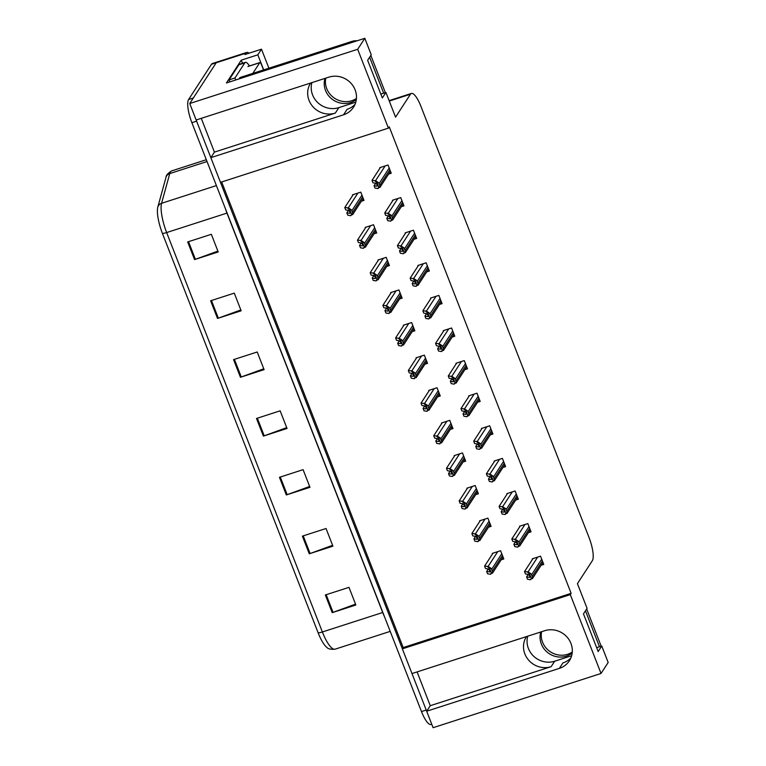 <?xml version="1.0" encoding="UTF-8"?>
<svg xmlns="http://www.w3.org/2000/svg" width="766" height="766" viewBox="0 0 766 766"><rect width="100%" height="100%" fill="white"/><g stroke="black" fill="none" stroke-linecap="round" stroke-linejoin="round"><path stroke-width="1.15" d="M355.807 102.156L338.85 107.633A20.653 19.418 33 0 1 312.585 94.917A20.653 19.418 33 0 1 311.896 82.613M201.266 118.337L214.432 152.118L335.307 113.09A20.653 19.418 33 0 1 309.043 100.375A20.653 19.418 33 0 1 310.632 83.025M571.637 655.734L554.68 661.211A20.653 19.418 33 0 1 528.416 648.486A20.653 19.418 33 0 1 527.736 636.192M526.462 636.603A20.653 19.418 -147 0 0 524.873 653.944A20.653 19.418 -147 0 0 551.137 666.669L554.68 661.211M559.372 668.373A20.653 19.418 -147 0 0 569.349 660.799A20.653 19.418 -147 0 0 567.596 637.724A20.653 19.418 -147 0 0 544.683 630.715L411.984 673.563L402.351 648.85L570.297 594.627L601.032 673.467L433.096 727.7L426.672 711.221L559.372 668.373L562.914 662.925A20.653 19.418 -147 0 0 570.881 657.917M601.032 673.467L608.175 662.485L601.75 646.006L598.16 651.54L583.472 613.882L587.072 608.348L577.43 583.635L592.329 560.712A19.361 5.238 72.1 0 0 589.044 537.531L420.927 106.34A19.361 5.238 72.1 0 0 411.38 93.442A19.361 5.238 72.1 0 0 410.452 94.218L395.553 117.15L385.92 92.437L382.33 97.962L367.642 60.303L371.242 54.779L364.817 38.3L226.439 82.977L241.261 60.16L242.487 63.3M268.904 68.203L261.484 49.177L257.826 54.817L263.695 69.878M257.826 54.817L241.261 60.16M261.484 49.177L244.929 54.52L245.771 53.227A19.361 5.238 -107.9 0 1 246.7 52.452A19.361 5.238 -107.9 0 1 249.007 53.199M431.746 724.243L431.028 724.473A19.361 5.238 -107.9 0 1 421.482 711.576L191.883 122.694A19.361 5.238 -107.9 0 1 188.599 99.513L193.329 97.981L216.204 62.774A19.361 5.238 -107.9 0 1 217.132 61.998A19.361 5.238 -107.9 0 0 216.204 62.774L189.738 103.515L357.674 49.283L388.419 128.133L220.474 182.365L210.841 157.652L343.541 114.804A20.653 19.418 -147 0 0 353.519 107.221A20.653 19.418 -147 0 0 351.766 84.145A20.653 19.418 -147 0 0 328.853 77.146L196.153 119.994L189.738 103.515M364.817 38.3L357.674 49.283M417.097 671.916L430.262 705.697L426.672 711.221A19.361 5.238 -107.9 0 1 426.212 710.044L196.613 121.162A19.361 5.238 -107.9 0 1 196.173 119.984M221.671 181.973L403.194 647.567L402.351 648.85M214.432 152.118L210.841 157.652M385.92 92.437L380.817 94.084M601.75 646.006L596.647 647.663M403.194 647.567L571.13 593.334L389.252 126.84L388.419 128.133M571.13 593.334L570.297 594.627M464.847 369.681L467.49 368.829L464.282 360.595L456 363.266L456.201 363.783M439.435 304.485L442.068 303.633L438.861 295.398L430.578 298.07L430.779 298.587M426.719 271.882L429.362 271.03L426.155 262.795L417.872 265.467L418.073 265.994M414.013 239.289L416.656 238.437L413.439 230.202L405.166 232.874L405.367 233.391M401.307 206.686L403.941 205.834L400.733 197.599L392.451 200.271L392.652 200.797M452.141 337.078L454.784 336.226L451.567 327.992L443.294 330.663L443.495 331.18M477.563 402.274L480.196 401.422L476.988 393.188L468.706 395.859L468.907 396.376M490.269 434.877L492.911 434.025L489.694 425.791L481.421 428.462L481.623 428.979M502.975 467.471L505.617 466.618L502.41 458.384L494.127 461.055L494.329 461.572M515.69 500.074L518.323 499.221L515.116 490.987L506.833 493.658L507.044 494.175M528.396 532.667L531.039 531.815L527.822 523.58L519.549 526.252L519.75 526.769M541.112 565.27L543.745 564.418L540.537 556.173L532.255 558.854L532.456 559.372M388.592 174.093L391.235 173.24L388.027 165.006L379.745 167.677L379.946 168.194M424.91 364.223L427.543 363.371L424.335 355.137L416.053 357.808L416.264 358.325M399.488 299.027L402.131 298.175L398.914 289.941L390.641 292.612L390.842 293.129M386.782 266.434L389.415 265.582L386.208 257.347L377.925 260.019L378.126 260.536M374.067 233.831L376.709 232.979L373.502 224.744L365.219 227.416L365.42 227.933M412.194 331.63L414.837 330.778L411.629 322.543L403.347 325.215L403.548 325.732M437.616 396.826L440.259 395.974L437.041 387.74L428.769 390.411L428.97 390.928M450.322 429.42L452.965 428.567L449.757 420.333L441.475 423.004L441.676 423.521M463.037 462.022L465.671 461.17L462.463 452.926L454.181 455.607L454.391 456.124M475.743 494.616L478.386 493.764L475.169 485.529L466.896 488.201L467.097 488.718M488.459 527.219L491.092 526.366L487.885 518.122L479.602 520.803L479.803 521.32M501.165 559.812L503.808 558.96L500.591 550.725L492.308 553.397L492.519 553.914M361.361 201.238L364.003 200.386L360.786 192.151L352.513 194.823L352.714 195.34M430.262 705.697L551.137 666.669M355.051 104.339A20.653 19.418 33 0 1 347.084 109.347L343.541 114.804M318.12 632.773L162.402 233.352A23.239 6.291 -107.9 0 1 157.825 207.011L166.011 177.281A23.239 6.291 -107.9 0 1 166.031 177.214C166.078 175.261 167.965 173.154 171.689 170.895A25.824 6.99 72.1 0 0 169.755 173.566L161.569 203.296A25.824 6.99 72.1 0 0 166.653 232.567L322.371 631.979A6.454 1.331 158.7 0 1 318.12 632.773A23.239 6.291 -107.9 0 0 326.814 647.356C328.001 648.917 330.759 649.52 335.096 649.175L390.21 631.385M188.599 99.513L211.464 64.306A19.361 5.238 -107.9 0 1 212.402 63.53L246.7 52.452M210.621 300.779L234.281 293.139L241.156 310.795L217.506 318.436L210.621 300.779M187.68 241.941L211.339 234.3L218.214 251.957L194.564 259.588L187.68 241.941M279.446 477.304L303.097 469.663L309.981 487.32L286.331 494.951L279.446 477.304M302.388 536.143L326.038 528.502L332.923 546.158L309.272 553.799L302.388 536.143M325.33 594.981L348.98 587.35L355.864 604.996L332.214 612.637L325.33 594.981M233.563 359.618L257.223 351.987L264.098 369.633L240.447 377.274L233.563 359.618M256.505 418.466L280.155 410.825L287.039 428.472L263.389 436.113L256.505 418.466M286.714 427.62L264.222 435.825A5.161 1.063 158.7 0 1 263.389 436.113M263.772 368.781L241.28 376.987A5.161 1.063 158.7 0 1 240.447 377.274M355.529 604.144L333.047 612.35A5.161 1.063 158.7 0 1 332.214 612.637M332.588 545.306L310.106 553.512A5.161 1.063 158.7 0 1 309.272 553.799M309.646 486.467L287.164 494.664A5.161 1.063 158.7 0 1 286.331 494.951M217.889 251.104L195.397 259.301A5.161 1.063 158.7 0 1 194.564 259.588M240.83 309.943L218.339 318.149A5.161 1.063 158.7 0 1 217.506 318.436M344.777 207.557L345.696 209.903L348.425 210.372L350.052 212.029L349.574 213.321L346.845 212.852L347.754 215.198L350.704 215.706L352.714 213.877A3.227 3.035 -147 0 0 352.504 212.546L351.814 210.774A3.227 3.035 -147 0 0 351.058 209.625L348.31 207.873L344.777 207.557L353.193 194.602M363.218 198.375L352.638 214.662L352.714 213.877L351.508 214.26L349.851 210.008L351.058 209.625M348.444 210.382L346.845 212.852M350.091 213.13L349.574 213.321L350.167 212.412M349.851 210.008L347.716 208.055M350.704 215.706L351.508 214.26M372.008 180.412L372.927 182.758L375.656 183.237L377.284 184.884L376.805 186.176L374.076 185.707L374.995 188.063L377.935 188.56L379.946 186.732A3.227 3.035 -147 0 0 379.735 185.401L379.046 183.629A3.227 3.035 -147 0 0 378.289 182.48L375.541 180.728L372.008 180.412L380.424 167.457M390.449 171.23L379.869 187.517L379.946 186.732L378.749 187.115L377.092 182.863L378.289 182.48M375.675 183.237L374.076 185.707M377.332 185.985L376.805 186.176L377.399 185.267M377.092 182.863L374.957 180.92M377.935 188.56L378.749 187.115M357.483 240.151L358.402 242.506L361.14 242.975L362.758 244.622L362.28 245.915L359.551 245.446L360.47 247.801L363.41 248.308L365.42 246.47A3.227 3.035 -147 0 0 365.21 245.139L364.52 243.377A3.227 3.035 -147 0 0 363.764 242.219L361.016 240.467L357.483 240.151L365.899 227.196M375.924 230.978L365.344 247.265L365.42 246.47L364.223 246.863L362.567 242.611L363.764 242.219M361.159 242.975L359.551 245.446M362.806 245.723L362.28 245.915L362.873 245.005M362.567 242.611L360.432 240.658M363.41 248.308L364.223 246.863M370.198 272.753L371.117 275.099L373.846 275.569L375.474 277.225L374.995 278.518L372.257 278.048L373.176 280.394L376.125 280.902L378.126 279.073A3.227 3.035 -147 0 0 377.925 277.742L377.236 275.971A3.227 3.035 -147 0 0 376.47 274.822L373.731 273.069L370.198 272.753L378.615 259.798M388.64 263.571L378.059 279.858L378.126 279.073L376.929 279.456L375.273 275.205L376.47 274.822M373.865 275.578L372.257 278.048M375.512 278.326L374.995 278.518L375.579 277.608M375.273 275.205L373.138 273.251M376.125 280.902L376.929 279.456M382.904 305.347L383.823 307.702L386.552 308.171L388.18 309.818L387.701 311.111L384.972 310.642L385.892 312.997L388.831 313.505L390.842 311.666A3.227 3.035 -147 0 0 390.631 310.335L389.942 308.574A3.227 3.035 -147 0 0 389.185 307.415L386.437 305.663L382.904 305.347L391.321 292.392M401.346 296.174L390.765 312.461L390.842 311.666L389.635 312.059L387.979 307.808L389.185 307.415M386.571 308.171L384.972 310.642M388.218 310.919L387.701 311.111L388.295 310.201M387.979 307.808L385.844 305.854M388.831 313.505L389.635 312.059M384.724 213.005L385.633 215.361L388.372 215.83L389.99 217.487L389.521 218.77L386.782 218.3L387.701 220.656L390.641 221.163L392.652 219.325A3.227 3.035 -147 0 0 392.451 217.994L391.761 216.232A3.227 3.035 -147 0 0 390.995 215.074L388.257 213.321L384.724 213.005L393.14 200.05M403.165 203.833L392.585 220.12L392.652 219.325L391.455 219.718L389.798 215.466L390.995 215.074M388.391 215.83L386.782 218.3M390.038 218.578L389.521 218.77L390.105 217.86M389.798 215.466L387.663 213.513M390.641 221.163L391.455 219.718M397.43 245.608L398.349 247.954L401.078 248.433L402.705 250.08L402.227 251.372L399.498 250.903L400.407 253.259L403.356 253.757L405.367 251.928A3.227 3.035 -147 0 0 405.157 250.597L404.467 248.826A3.227 3.035 -147 0 0 403.701 247.677L400.963 245.924L397.43 245.608L405.846 232.653M415.871 236.426L405.291 252.713L405.367 251.928L404.161 252.311L402.504 248.06L403.701 247.677M401.097 248.433L399.498 250.903M402.744 251.181L402.227 251.372L402.82 250.463M402.504 248.06L400.369 246.106M403.356 253.757L404.161 252.311M410.136 278.202L411.055 280.557L413.793 281.026L415.411 282.683L414.933 283.966L412.204 283.497L413.123 285.852L416.062 286.36L418.073 284.521A3.227 3.035 -147 0 0 417.863 283.19L417.173 281.428A3.227 3.035 -147 0 0 416.417 280.27L413.669 278.518L410.136 278.202L418.552 265.247M428.577 269.029L417.997 285.316L418.073 284.521L416.876 284.914L415.22 280.662L416.417 280.27M413.803 281.026L412.204 283.497M415.459 283.774L414.933 283.966L415.526 283.056M415.22 280.662L413.085 278.709M416.062 286.36L416.876 284.914M422.851 310.805L423.77 313.15L426.499 313.62L428.127 315.276L427.648 316.569L424.91 316.099L425.829 318.445L428.778 318.953L430.779 317.124A3.227 3.035 -147 0 0 430.578 315.793L429.889 314.022A3.227 3.035 -147 0 0 429.123 312.873L426.384 311.12L422.851 310.805L431.268 297.85M441.293 301.622L430.712 317.909L430.779 317.124L429.582 317.507L427.926 313.256L429.123 312.873M426.518 313.629L424.91 316.099M428.165 316.377L427.648 316.569L428.232 315.659M427.926 313.256L425.791 311.302M428.778 318.953L429.582 317.507M572.279 652.019A19.686 18.508 33 0 1 542.558 642.195A19.686 18.508 33 0 1 541.6 631.711M540.806 631.969A19.686 18.508 -147 0 0 541.361 644.034A19.686 18.508 -147 0 0 572.173 653.053M601.176 646.198L586.66 608.98M599.472 646.743L585.463 610.818M356.449 98.441A19.686 18.508 33 0 1 326.728 88.617A19.686 18.508 33 0 1 325.77 78.142M324.976 78.391A19.686 18.508 -147 0 0 325.521 90.455A19.686 18.508 -147 0 0 356.343 99.475M385.346 92.619L370.83 55.401M357.071 40.799A12.907 12.141 -147 0 0 352.044 41.354L239.921 77.558L239.04 78.908M383.642 93.165L369.633 57.239M238.868 64.784L244.785 62.879A12.907 3.495 -107.9 0 1 245.407 62.362L239.49 64.267A12.907 3.495 72.1 0 0 238.868 64.784L229.053 79.903A12.907 3.495 -107.9 0 1 229.829 81.885M245.407 62.362A12.907 3.495 -107.9 0 1 249.39 65.962M229.053 79.903L234.961 77.988A12.907 3.495 -107.9 0 1 235.737 79.98M244.785 62.879L234.961 77.988M252.799 73.402L259.751 62.697A3.227 0.871 -107.9 0 1 259.913 62.563A3.227 0.871 -107.9 0 1 261.503 64.717L263.533 69.936M395.61 337.95L396.529 340.296L399.268 340.765L400.886 342.421L400.407 343.714L397.678 343.245L398.598 345.59L401.537 346.098L403.548 344.269A3.227 3.035 -147 0 0 403.337 342.938L402.648 341.167A3.227 3.035 -147 0 0 401.891 340.018L399.143 338.266L395.61 337.95L404.027 324.995M414.052 328.767L403.481 345.054L403.548 344.269L402.351 344.652L400.695 340.401L401.891 340.018M399.287 340.774L397.678 343.245M400.934 343.522L400.407 343.714L401.001 342.804M400.695 340.401L398.559 338.448M401.537 346.098L402.351 344.652M408.326 370.543L409.245 372.898L411.974 373.368L413.602 375.014L413.123 376.307L410.385 375.838L411.304 378.193L414.253 378.701L416.254 376.862A3.227 3.035 -147 0 0 416.053 375.531L415.364 373.77A3.227 3.035 -147 0 0 414.598 372.611L411.859 370.859L408.326 370.543L416.742 357.588M426.767 361.37L416.187 377.648L416.254 376.862L415.057 377.255L413.401 373.004L414.598 372.611M411.993 373.368L410.385 375.838M413.64 376.116L413.123 376.307L413.707 375.397M413.401 373.004L411.265 371.05M414.253 378.701L415.057 377.255M421.032 403.146L421.951 405.492L424.68 405.961L426.308 407.617L425.829 408.91L423.1 408.441L424.019 410.787L426.959 411.294L428.97 409.465A3.227 3.035 -147 0 0 428.759 408.134L428.07 406.363A3.227 3.035 -147 0 0 427.313 405.214L424.565 403.452L421.032 403.146L429.448 390.191M439.473 393.963L428.893 410.25L428.97 409.465L427.773 409.848L426.107 405.597L427.313 405.214M424.699 405.97L423.1 408.441M426.346 408.718L425.829 408.91L426.423 408M426.107 405.597L423.981 403.644M426.959 411.294L427.773 409.848M435.557 343.398L436.476 345.753L439.205 346.222L440.833 347.869L440.354 349.162L437.625 348.693L438.545 351.048L441.484 351.556L443.495 349.717A3.227 3.035 -147 0 0 443.284 348.386L442.595 346.625A3.227 3.035 -147 0 0 441.838 345.466L439.09 343.714L435.557 343.398L443.974 330.443M453.999 334.225L443.418 350.512L443.495 349.717L442.288 350.11L440.632 345.859L441.838 345.466M439.224 346.222L437.625 348.693M440.871 348.97L440.354 349.162L440.948 348.252M440.632 345.859L438.497 343.905M441.484 351.556L442.288 350.11M448.263 376.001L449.182 378.347L451.921 378.816L453.539 380.472L453.06 381.765L450.331 381.296L451.251 383.642L454.19 384.149L456.201 382.32A3.227 3.035 -147 0 0 455.99 380.989L455.301 379.218A3.227 3.035 -147 0 0 454.544 378.069L451.796 376.317L448.263 376.001L456.68 363.046M466.705 366.818L456.124 383.105L456.201 382.32L455.004 382.703L453.348 378.452L454.544 378.069M451.94 378.825L450.331 381.296M453.587 381.573L453.06 381.765L453.654 380.855M453.348 378.452L451.212 376.499M454.19 384.149L455.004 382.703M460.979 408.594L461.898 410.949L464.627 411.419L466.255 413.065L465.776 414.358L463.037 413.889L463.957 416.244L466.906 416.752L468.907 414.913A3.227 3.035 -147 0 0 468.706 413.583L468.016 411.821A3.227 3.035 -147 0 0 467.25 410.662L464.512 408.91L460.979 408.594L469.395 395.639M479.42 399.421L468.84 415.708L468.907 414.913L467.71 415.306L466.054 411.055L467.25 410.662M464.646 411.419L463.037 413.889M466.293 414.167L465.776 414.358L466.36 413.449M466.054 411.055L463.918 409.101M466.906 416.752L467.71 415.306M433.738 435.739L434.657 438.095L437.396 438.564L439.014 440.211L438.535 441.503L435.806 441.034L436.725 443.39L439.665 443.897L441.676 442.059A3.227 3.035 -147 0 0 441.465 440.728L440.785 438.966A3.227 3.035 -147 0 0 440.019 437.807L437.271 436.055L433.738 435.739L442.154 422.784M452.179 426.566L441.609 442.844L441.676 442.059L440.479 442.451L438.822 438.2L440.019 437.807M437.415 438.564L435.806 441.034M439.062 441.312L438.535 441.503L439.129 440.594M438.822 438.2L436.687 436.247M439.665 443.897L440.479 442.451M446.454 468.332L447.373 470.688L450.102 471.157L451.729 472.814L451.251 474.106L448.512 473.637L449.431 475.983L452.38 476.49L454.382 474.661A3.227 3.035 -147 0 0 454.181 473.331L453.491 471.559A3.227 3.035 -147 0 0 452.725 470.41L449.987 468.648L446.454 468.332L454.87 455.387M464.895 459.16L454.315 475.447L454.382 474.661L453.185 475.044L451.528 470.793L452.725 470.41M450.121 471.167L448.512 473.637M451.768 473.915L451.251 474.106L451.844 473.197M451.528 470.793L449.393 468.84M452.38 476.49L453.185 475.044M459.16 500.935L460.079 503.291L462.808 503.76L464.435 505.407L463.957 506.699L461.228 506.23L462.147 508.586L465.086 509.093L467.097 507.255A3.227 3.035 -147 0 0 466.887 505.924L466.197 504.162A3.227 3.035 -147 0 0 465.441 503.003L462.693 501.251L459.16 500.935L467.576 487.98M477.601 491.762L467.021 508.04L467.097 507.255L465.9 507.647L464.234 503.396L465.441 503.003M462.827 503.76L461.228 506.23M464.474 506.508L463.957 506.699L464.55 505.79M464.234 503.396L462.109 501.443M465.086 509.093L465.9 507.647M471.875 533.529L472.785 535.884L475.523 536.353L477.141 538.01L476.672 539.302L473.934 538.833L474.853 541.179L477.793 541.686L479.803 539.858A3.227 3.035 -147 0 0 479.593 538.527L478.913 536.755A3.227 3.035 -147 0 0 478.147 535.606L475.408 533.845L471.875 533.529L480.282 520.583M490.317 524.356L479.736 540.643L479.803 539.858L478.606 540.241L476.95 535.989L478.147 535.606M475.542 536.363L473.934 538.833M477.189 539.111L476.672 539.302L477.256 538.393M476.95 535.989L474.815 534.036M477.793 541.686L478.606 540.241M484.581 566.131L485.5 568.487L488.229 568.956L489.857 570.603L489.378 571.896L486.649 571.426L487.559 573.782L490.508 574.289L492.519 572.451A3.227 3.035 -147 0 0 492.308 571.12L491.619 569.358A3.227 3.035 -147 0 0 490.853 568.2L488.114 566.447L484.581 566.131L492.998 553.176M503.023 556.959L492.442 573.236L492.519 572.451L491.312 572.844L489.656 568.592L490.853 568.2M488.248 568.956L486.649 571.426M489.895 571.704L489.378 571.896L489.972 570.986M489.656 568.592L487.521 566.639M490.508 574.289L491.312 572.844M473.685 441.197L474.604 443.543L477.333 444.012L478.961 445.668L478.482 446.961L475.753 446.492L476.672 448.838L479.612 449.345L481.623 447.516A3.227 3.035 -147 0 0 481.412 446.185L480.722 444.414A3.227 3.035 -147 0 0 479.966 443.265L477.218 441.503L473.685 441.197L482.101 428.242M492.126 432.014L481.546 448.301L481.623 447.516L480.416 447.899L478.76 443.648L479.966 443.265M477.352 444.021L475.753 446.492M478.999 446.77L478.482 446.961L479.076 446.051M478.76 443.648L476.624 441.695M479.612 449.345L480.416 447.899M486.391 473.79L487.31 476.146L490.049 476.615L491.667 478.262L491.188 479.554L488.459 479.085L489.378 481.441L492.318 481.948L494.329 480.11A3.227 3.035 -147 0 0 494.118 478.779L493.438 477.017A3.227 3.035 -147 0 0 492.672 475.858L489.924 474.106L486.391 473.79L494.807 460.835M504.832 464.617L494.262 480.895L494.329 480.11L493.132 480.502L491.475 476.251L492.672 475.858M490.068 476.615L488.459 479.085M491.715 479.363L491.188 479.554L491.782 478.645M491.475 476.251L489.34 474.298M492.318 481.948L493.132 480.502M499.106 506.383L500.026 508.739L502.755 509.208L504.382 510.865L503.904 512.157L501.165 511.688L502.084 514.034L505.033 514.541L507.035 512.713A3.227 3.035 -147 0 0 506.833 511.382L506.144 509.61A3.227 3.035 -147 0 0 505.378 508.461L502.64 506.699L499.106 506.383L507.523 493.438M517.548 497.211L506.968 513.498L507.035 512.713L505.838 513.096L504.181 508.844L505.378 508.461M502.774 509.218L501.165 511.688M504.421 511.966L503.904 512.157L504.497 511.248M504.181 508.844L502.046 506.891M505.033 514.541L505.838 513.096M511.812 538.986L512.732 541.342L515.461 541.811L517.088 543.458L516.61 544.75L513.881 544.281L514.8 546.637L517.739 547.144L519.75 545.306A3.227 3.035 -147 0 0 519.539 543.975L518.85 542.213A3.227 3.035 -147 0 0 518.094 541.055L515.346 539.302L511.812 538.986L520.229 526.031M530.254 529.813L519.674 546.091L519.75 545.306L518.553 545.698L516.887 541.447L518.094 541.055M515.48 541.811L513.881 544.281M517.127 544.559L516.61 544.75L517.203 543.841M516.887 541.447L514.762 539.494M517.739 547.144L518.553 545.698M524.528 571.58L525.438 573.935L528.176 574.404L529.794 576.061L529.316 577.353L526.587 576.884L527.506 579.23L530.445 579.738L532.456 577.909A3.227 3.035 -147 0 0 532.246 576.578L531.566 574.806A3.227 3.035 -147 0 0 530.8 573.657L528.061 571.896L524.528 571.58L532.935 558.634M542.96 562.407L532.389 578.694L532.456 577.909L531.259 578.292L529.603 574.04L530.8 573.657M528.195 574.414L526.587 576.884M529.842 577.162L529.316 577.353L529.909 576.444M529.603 574.04L527.468 572.087M530.445 579.738L531.259 578.292M245.771 53.227L211.464 64.306M410.452 94.218L389.281 101.055M335.307 113.09L338.85 107.633M162.402 233.352A6.454 1.331 -21.3 0 0 166.653 232.567L226.966 213.092A25.824 6.99 -107.9 0 1 225.194 208.113M157.825 207.011A6.454 5.745 15.4 0 1 161.569 203.296L216.405 185.583M384.676 617.166A25.824 6.99 -107.9 0 1 382.694 612.503L322.371 631.979A25.824 6.99 72.1 0 0 335.096 649.175M166.011 177.281A6.454 5.745 15.4 0 1 169.755 173.566L207.031 161.53M421.482 711.576L426.212 710.044M191.883 122.694L196.613 121.162M382.837 612.455A6.454 1.331 158.7 0 0 382.694 612.503L226.966 213.092A6.454 1.331 158.7 0 1 227.109 213.044M257.347 418.188L264.222 435.825M280.289 477.026L287.164 494.664M303.231 535.874L310.106 553.512M326.172 594.713L333.047 612.35M234.406 359.35L241.28 376.987M211.464 300.511L218.339 318.149M188.522 241.663L195.397 259.301M357.923 193.07L348.31 207.873M361.964 195.158L351.814 210.774M362.653 196.919L352.504 212.546M385.154 165.925L375.541 180.728M389.195 168.013L379.046 183.629M389.884 169.784L379.735 185.401M370.629 225.673L361.016 240.467M374.67 227.761L364.52 243.377M375.359 229.522L365.21 245.139M383.345 258.266L373.731 273.069M387.385 260.354L377.236 275.971M388.065 262.116L377.925 277.742M396.051 290.869L386.437 305.663M400.091 292.957L389.942 308.574M400.781 294.719L390.631 310.335M397.87 198.528L388.257 213.321M401.901 200.615L391.761 216.232M402.59 202.377L392.451 217.994M410.576 231.121L400.963 245.924M414.617 233.209L404.467 248.826M415.306 234.98L405.157 250.597M423.282 263.724L413.669 278.518M427.323 265.812L417.173 281.428M428.012 267.573L417.863 283.19M435.998 296.318L426.384 311.12M440.038 298.405L429.889 314.022M440.718 300.167L430.578 315.793M352.044 41.354L351.163 42.705M259.751 62.697L247.925 66.518M408.757 323.463L399.143 338.266M412.797 325.55L402.648 341.167M413.487 327.312L403.337 342.938M421.472 356.066L411.859 370.859M425.513 358.153L415.364 373.77M426.202 359.915L416.053 375.531M434.178 388.659L424.565 403.452M438.219 390.746L428.07 406.363M438.908 392.508L428.759 408.134M448.704 328.92L439.09 343.714M452.744 331.008L442.595 346.625M453.434 332.77L443.284 348.386M461.41 361.514L451.796 376.317M465.45 363.601L455.301 379.218M466.14 365.363L455.99 380.989M474.125 394.117L464.512 408.91M478.166 396.204L468.016 411.821M478.846 397.966L468.706 413.583M446.884 421.262L437.271 436.055M450.925 423.349L440.785 438.966M451.614 425.111L441.465 440.728M459.6 453.855L449.987 468.648M463.641 455.942L453.491 471.559M464.33 457.704L454.181 473.331M472.306 486.458L462.693 501.251M476.347 488.536L466.197 504.162M477.036 490.307L466.887 505.924M485.022 519.051L475.408 533.845M489.053 521.139L478.913 536.755M489.742 522.9L479.593 538.527M497.728 551.654L488.114 566.447M501.768 553.732L491.619 569.358M502.458 555.503L492.308 571.12M486.831 426.71L477.218 441.503M490.872 428.797L480.722 444.414M491.561 430.559L481.412 446.185M499.537 459.313L489.924 474.106M503.578 461.4L493.438 477.017M504.267 463.162L494.118 478.779M512.253 491.906L502.64 506.699M516.294 493.993L506.144 509.61M516.983 495.755L506.833 511.382M524.959 524.509L515.346 539.302M529 526.596L518.85 542.213M529.689 528.358L519.539 543.975M537.665 557.102L528.061 571.896M541.706 559.19L531.566 574.806M542.395 560.951L532.246 576.578M411.38 93.442L389.118 100.633M171.689 170.895L206.313 159.711M259.913 62.563L248.079 66.383"/></g></svg>
